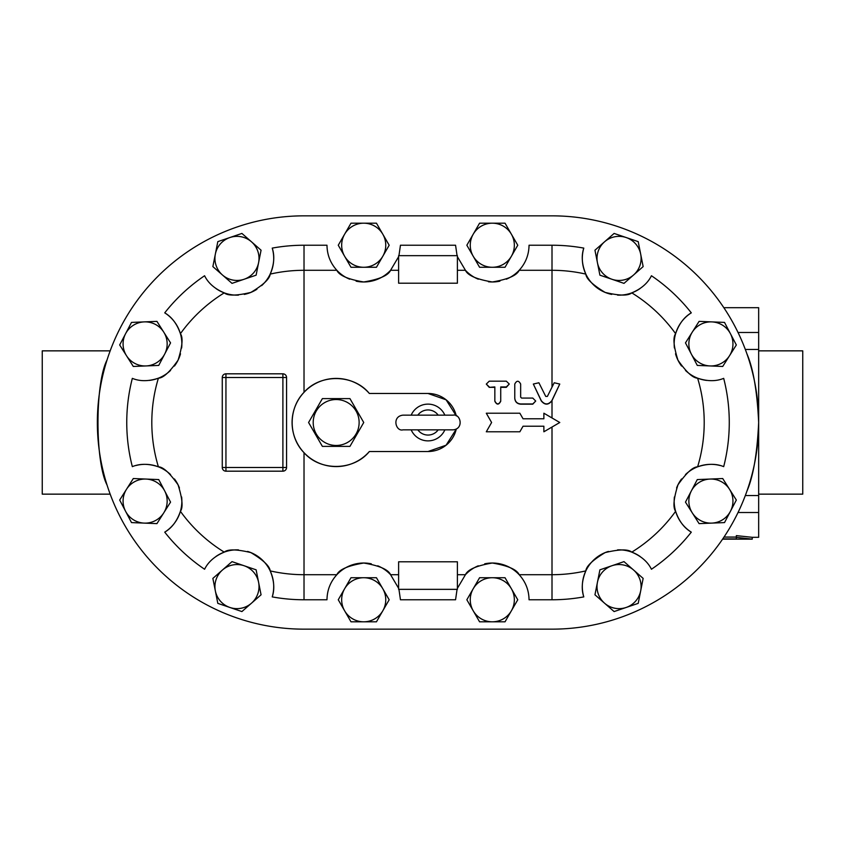 <?xml version="1.0" encoding="UTF-8"?>
<svg xmlns="http://www.w3.org/2000/svg" width="845" height="845" viewBox="0 0 845 845"><rect width="100%" height="100%" fill="white"/><g stroke="black" fill="none" stroke-linecap="round" stroke-linejoin="round"><path stroke-width="1.27" d="M538.899 382.764L533.332 384.042L541.286 400.678C544.793 404.987 548.31 404.987 551.817 400.678L559.77 384.053L554.204 382.764L547.38 396.411L545.733 396.411L538.899 382.764M552.007 417.958L552.007 400.562L559.77 384.053M552.007 400.562L551.817 400.931C548.31 405.188 544.793 405.188 541.286 400.931L533.332 384.042M520.657 384.042C518.693 380.334 516.739 380.334 514.774 384.042L514.774 398.069C515.123 401.639 517.087 403.604 520.657 403.963L532.772 403.963L535.719 401.037L532.772 398.069L521.566 398.069L520.657 397.15L520.657 384.042M535.719 401.037L532.772 404.174L520.657 404.174C517.087 403.815 515.123 401.882 514.774 398.344L514.774 384.486M489.244 386.936L486.297 384.074L489.244 381.169L506.324 381.169L509.26 384.021L506.324 386.936L500.726 386.936L500.726 401.005C498.761 404.808 496.807 404.808 494.843 401.005L494.843 386.936L489.244 387.348L486.297 384.074M509.26 384.021L506.324 387.348L500.726 387.348L500.726 401.259C498.761 405.019 496.807 405.019 494.843 401.259L494.843 387.348L489.244 387.348M486.297 431.784L491.6 422.5L486.297 413.216L519.855 413.216L523.044 418.782L543.874 418.782L543.874 413.216L559.781 422.5L543.874 431.784L543.874 426.218L523.044 426.218L519.855 431.784L486.297 431.784L491.6 422.5L486.297 413.216M543.874 431.679L543.874 426.218M543.874 418.782L543.874 413.321M722.771 538.888L736.344 538.888L736.344 537.336L752.251 539.142L722.591 539.142M736.344 537.336L736.344 535.624L752.251 537.314L752.251 539.142M723.996 537.071L736.344 537.071M457.398 283.202L457.398 255.655L398.618 255.655L398.618 283.202L457.398 283.202M457.071 255.655L455.561 245.23L400.456 245.23L398.946 255.655M398.618 256.7L390.58 270.294C388.277 275.47 379.32 279.357 363.72 281.976C348.108 279.357 339.151 275.47 336.849 270.294C330.406 263.186 327.121 254.831 326.983 245.23L304.02 245.23A177.27 177.27 0 0 0 272.238 248.103C274.815 255.94 274.139 264.612 270.178 274.107C269.777 278.797 263.344 284.902 250.859 292.412C236.695 295.792 227.823 295.94 224.252 292.866C214.778 288.863 208.219 283.149 204.585 275.745A177.27 177.27 0 0 0 164.733 312.851C171.852 317.012 177.08 323.962 180.407 333.69C183.217 337.472 182.425 346.313 178.052 360.202C169.665 372.117 163.127 378.106 158.406 378.169C148.657 381.433 139.964 381.496 132.338 378.359A177.27 177.27 0 0 0 132.338 466.641C139.964 463.504 148.657 463.567 158.406 466.831C163.127 466.894 169.665 472.883 178.052 484.798C182.425 498.687 183.217 507.528 180.407 511.309C177.08 521.038 171.852 527.988 164.733 532.149A177.27 177.27 0 0 0 204.585 569.255C208.219 561.851 214.778 556.137 224.252 552.134C227.823 549.06 236.695 549.208 250.859 552.588C263.344 560.098 269.777 566.203 270.178 570.893C274.139 580.388 274.815 589.06 272.238 596.897A177.27 177.27 0 0 0 304.02 599.77L304.02 452.666C288.029 436.527 288.409 408.198 304.02 392.333C320.392 373.469 353.717 374.145 369.349 393.474A44.088 44.088 0 0 0 305.689 390.643A44.088 44.088 0 0 0 305.689 454.356A44.088 44.088 0 0 0 369.349 451.526C353.717 470.855 320.392 471.531 304.02 452.666M304.02 392.333L304.02 270.294L336.849 270.294A36.736 36.736 0 0 0 349.703 279.199M356.104 281.174A36.736 36.736 0 0 0 390.58 270.294L398.618 270.294M478.291 279.199A36.736 36.736 0 0 1 465.437 270.294L457.398 256.7M552.007 629.155A206.655 206.655 0 0 0 758.662 422.5A206.655 206.655 0 0 0 552.007 215.845L304.02 215.845A206.655 206.655 0 0 0 97.355 422.5A206.655 206.655 0 0 0 304.02 629.155L552.007 629.155L304.02 629.155M552.007 387.137L552.007 245.23L529.044 245.23C528.907 254.831 525.611 263.186 519.168 270.294A36.736 36.736 0 0 1 506.313 279.199M499.913 281.174A36.736 36.736 0 0 1 488.452 281.765M552.007 245.23A177.27 177.27 0 0 1 583.789 248.103A36.736 36.736 0 0 0 611.727 294.409M640.109 288.515A36.736 36.736 0 0 1 617.568 295.116M457.398 270.294L465.437 270.294C467.739 275.47 476.696 279.357 492.308 281.976C507.908 279.357 516.865 275.47 519.168 270.294L552.007 270.294A152.206 152.206 0 0 1 585.838 274.107C586.24 278.797 592.683 284.902 605.157 292.412C619.322 295.792 628.194 295.94 631.775 292.866C641.239 288.863 647.798 283.149 651.442 275.745A177.27 177.27 0 0 1 691.294 312.851A36.736 36.736 0 0 0 674.394 348.024M706.737 380.419A36.736 36.736 0 0 1 685.485 370.437M681.577 366.043A36.736 36.736 0 0 1 675.514 353.791M631.775 292.866A152.206 152.206 0 0 1 675.62 333.69C672.81 337.472 673.592 346.313 677.975 360.202C686.351 372.117 692.9 378.106 697.611 378.169C707.36 381.433 716.053 381.496 723.69 378.359A177.27 177.27 0 0 1 723.69 466.641C716.053 463.504 707.36 463.567 697.611 466.831C692.9 466.894 686.351 472.883 677.975 484.798C673.592 498.687 672.81 507.528 675.62 511.309A152.206 152.206 0 0 1 631.775 552.134C641.239 556.137 647.798 561.851 651.442 569.255A177.27 177.27 0 0 0 691.294 532.149C684.165 527.988 678.936 521.038 675.62 511.309M720.014 465.489A36.736 36.736 0 0 0 685.485 474.563M681.577 478.957A36.736 36.736 0 0 0 676.581 487.987M674.394 496.976A36.736 36.736 0 0 0 691.294 532.149M640.109 556.485A36.736 36.736 0 0 0 617.568 549.884M608.442 551.426A36.736 36.736 0 0 0 583.789 596.897A177.27 177.27 0 0 1 552.007 599.77L529.044 599.77C528.907 590.169 525.611 581.814 519.168 574.706A36.736 36.736 0 0 0 484.692 563.826M478.291 565.801A36.736 36.736 0 0 0 465.437 574.706C467.739 569.53 476.696 565.643 492.308 563.023C507.908 565.643 516.865 569.53 519.168 574.706L552.007 574.706L552.007 427.042M457.071 589.345L455.561 599.77L400.456 599.77L398.946 589.345M304.02 599.77L326.983 599.77C327.121 590.169 330.406 581.814 336.849 574.706A36.736 36.736 0 0 1 371.325 563.826M377.726 565.801A36.736 36.736 0 0 1 390.58 574.706L398.618 588.3M215.919 556.485A36.736 36.736 0 0 1 238.459 549.884M247.585 551.426A36.736 36.736 0 0 1 272.238 596.897M136.013 465.489A36.736 36.736 0 0 1 170.542 474.563M174.45 478.957A36.736 36.736 0 0 1 179.446 487.987M181.633 496.976A36.736 36.736 0 0 1 164.733 532.149M149.28 380.419A36.736 36.736 0 0 0 170.542 370.437M174.45 366.043A36.736 36.736 0 0 0 180.503 353.791M181.633 348.024A36.736 36.736 0 0 0 164.733 312.851M215.919 288.515A36.736 36.736 0 0 0 238.459 295.116M244.289 294.409A36.736 36.736 0 0 0 256.943 289.233M261.612 285.652A36.736 36.736 0 0 0 272.238 248.103M398.618 589.345L398.618 561.798L457.398 561.798L457.398 589.345L398.618 589.345M428.014 393.474L446.097 399.801L456.279 415.898A29.026 29.026 0 0 0 428.014 393.474L369.349 393.474M456.279 429.102L446.097 445.199L428.014 451.526A29.026 29.026 0 0 0 456.279 429.102M270.178 570.893A152.206 152.206 0 0 0 304.02 574.706L336.849 574.706C339.151 569.53 348.108 565.643 363.72 563.023C379.32 565.643 388.277 569.53 390.58 574.706L398.618 574.706M457.398 588.3L465.437 574.706L457.398 574.706M438.185 415.149A12.548 12.548 0 0 0 417.831 415.149M417.831 429.851A12.548 12.548 0 0 0 438.185 429.851M444.85 429.851A18.368 18.368 0 0 1 411.177 429.851M411.177 415.149A18.368 18.368 0 0 1 444.85 415.149M322.378 398.618L349.946 398.618L363.741 422.5L349.946 446.382L322.378 446.382L308.583 422.5L322.378 398.618M313.199 422.5A22.963 22.963 0 0 0 347.644 442.389A22.963 22.963 0 0 0 347.644 402.611A22.963 22.963 0 0 0 313.199 422.5M722.718 366.466L710.001 365.938A22.044 22.044 0 0 0 729.531 355.713L722.718 366.466M730.429 333.68L736.333 344.961L729.531 355.713A22.044 22.044 0 0 0 711.796 321.892L724.514 322.41L730.429 333.68M697.283 365.42L691.379 354.15A22.044 22.044 0 0 0 710.001 365.938L697.283 365.42M692.277 332.127L699.09 321.375L711.796 321.892A22.044 22.044 0 0 0 691.379 354.15L685.475 342.88L692.277 332.127M643.151 266.597L633.581 274.984A22.044 22.044 0 0 0 640.679 254.123L643.151 266.597M626.156 237.529L638.207 241.638L640.679 254.123A22.044 22.044 0 0 0 604.534 241.818L614.104 233.431L626.156 237.529M624.001 283.371L611.949 279.272A22.044 22.044 0 0 0 633.581 274.984L624.001 283.371M597.436 262.689L594.954 250.204L604.534 241.818A22.044 22.044 0 0 0 611.949 279.272L599.908 275.174L597.436 262.689M517.763 245.23L511.394 256.257A22.044 22.044 0 0 0 511.394 234.213L517.763 245.23M492.308 223.186L505.035 223.186L511.394 234.213A22.044 22.044 0 0 0 473.211 234.213L479.58 223.186L492.308 223.186M505.035 267.273L492.308 267.273A22.044 22.044 0 0 0 511.394 256.257L505.035 267.273M473.211 256.257L466.852 245.23L473.211 234.213A22.044 22.044 0 0 0 492.308 267.273L479.58 267.273L473.211 256.257M697.283 479.58L710.001 479.062A22.044 22.044 0 0 0 691.379 490.85L697.283 479.58M692.277 512.873L685.475 502.12L691.379 490.85A22.044 22.044 0 0 0 711.796 523.108L699.09 523.625L692.277 512.873M722.718 478.534L729.531 489.287A22.044 22.044 0 0 0 710.001 479.062L722.718 478.534M730.429 511.32L724.514 522.59L711.796 523.108A22.044 22.044 0 0 0 729.531 489.287L736.333 500.039L730.429 511.32M624.001 561.629L633.581 570.016A22.044 22.044 0 0 0 611.949 565.727L624.001 561.629M597.436 582.311L599.908 569.826L611.949 565.727A22.044 22.044 0 0 0 604.534 603.182L594.954 594.795L597.436 582.311M643.151 578.403L640.679 590.877A22.044 22.044 0 0 0 633.581 570.016L643.151 578.403M626.156 607.47L614.104 611.569L604.534 603.182A22.044 22.044 0 0 0 640.679 590.877L638.207 603.362L626.156 607.47M505.035 577.726L511.394 588.743A22.044 22.044 0 0 0 492.308 577.726L505.035 577.726M473.211 588.743L479.58 577.726L492.308 577.726A22.044 22.044 0 0 0 473.211 610.787L466.852 599.77L473.211 588.743M517.763 599.77L511.394 610.787A22.044 22.044 0 0 0 511.394 588.743L517.763 599.77M492.308 621.814L479.58 621.814L473.211 610.787A22.044 22.044 0 0 0 511.394 610.787L505.035 621.814L492.308 621.814M158.733 365.42L146.016 365.938A22.044 22.044 0 0 0 164.648 354.15L158.733 365.42M163.74 332.127L170.553 342.88L164.648 354.15A22.044 22.044 0 0 0 144.22 321.892L156.938 321.375L163.74 332.127M133.299 366.466L126.496 355.713A22.044 22.044 0 0 0 146.016 365.938L133.299 366.466M125.599 333.68L131.503 322.41L144.22 321.892A22.044 22.044 0 0 0 126.496 355.713L119.684 344.961L125.599 333.68M232.016 283.371L222.446 274.984A22.044 22.044 0 0 0 244.068 279.272L232.016 283.371M258.591 262.689L256.119 275.174L244.068 279.272A22.044 22.044 0 0 0 251.493 241.818L261.063 250.204L258.591 262.689M212.866 266.597L215.348 254.123A22.044 22.044 0 0 0 222.446 274.984L212.866 266.597M229.872 237.529L241.913 233.431L251.493 241.818A22.044 22.044 0 0 0 215.348 254.123L217.82 241.638L229.872 237.529M350.992 267.273L344.623 256.257A22.044 22.044 0 0 0 363.72 267.273L350.992 267.273M382.806 256.257L376.447 267.273L363.72 267.273A22.044 22.044 0 0 0 382.806 234.213L389.175 245.23L382.806 256.257M338.264 245.23L344.623 234.213A22.044 22.044 0 0 0 344.623 256.257L338.264 245.23M363.72 223.186L376.447 223.186L382.806 234.213A22.044 22.044 0 0 0 344.623 234.213L350.992 223.186L363.72 223.186M133.299 478.534L146.016 479.062A22.044 22.044 0 0 0 126.496 489.287L133.299 478.534M125.599 511.32L119.684 500.039L126.496 489.287A22.044 22.044 0 0 0 144.22 523.108L131.503 522.59L125.599 511.32M158.733 479.58L164.648 490.85A22.044 22.044 0 0 0 146.016 479.062L158.733 479.58M163.74 512.873L156.938 523.625L144.22 523.108A22.044 22.044 0 0 0 164.648 490.85L170.553 502.12L163.74 512.873M212.866 578.403L222.446 570.016A22.044 22.044 0 0 0 215.348 590.877L212.866 578.403M229.872 607.47L217.82 603.362L215.348 590.877A22.044 22.044 0 0 0 251.493 603.182L241.913 611.569L229.872 607.47M232.016 561.629L244.068 565.727A22.044 22.044 0 0 0 222.446 570.016L232.016 561.629M258.591 582.311L261.063 594.795L251.493 603.182A22.044 22.044 0 0 0 244.068 565.727L256.119 569.826L258.591 582.311M338.264 599.77L344.623 588.743A22.044 22.044 0 0 0 344.623 610.787L338.264 599.77M363.72 621.814L350.992 621.814L344.623 610.787A22.044 22.044 0 0 0 382.806 610.787L376.447 621.814L363.72 621.814M350.992 577.726L363.72 577.726A22.044 22.044 0 0 0 344.623 588.743L350.992 577.726M382.806 588.743L389.175 599.77L382.806 610.787A22.044 22.044 0 0 0 363.72 577.726L376.447 577.726L382.806 588.743M282.895 373.817L282.895 377.493L286.561 377.493A3.676 3.676 0 0 0 282.895 373.817L225.942 373.817A3.676 3.676 0 0 0 222.267 377.493L225.942 377.493L225.942 373.817M286.561 467.507L282.895 467.507L282.895 471.183A3.676 3.676 0 0 0 286.561 467.507L286.561 377.493M222.267 467.507A3.676 3.676 0 0 0 225.942 471.183L225.942 467.507L222.267 467.507L222.267 377.493M225.942 471.183L282.895 471.183M369.349 451.526L428.014 451.526M585.838 274.107C581.888 264.612 581.202 255.94 583.789 248.103M675.62 333.69C678.936 323.962 684.165 317.012 691.294 312.851M583.789 596.897C581.202 589.06 581.888 580.388 585.838 570.893A152.206 152.206 0 0 1 552.007 574.706L552.007 599.77M585.838 570.893C586.24 566.203 592.683 560.098 605.157 552.588C619.322 549.208 628.194 549.06 631.775 552.134M304.02 245.23L304.02 270.294A152.206 152.206 0 0 0 270.178 274.107M224.252 292.866A152.206 152.206 0 0 0 180.407 333.69M180.407 511.309A152.206 152.206 0 0 0 224.252 552.134M304.02 215.845L552.007 215.845M746.874 491.304C753.254 476.569 757.183 453.638 758.662 422.5C757.183 391.362 753.254 368.431 746.874 353.696M723.838 307.686L758.662 307.686L758.662 495.561L745.322 495.561M758.662 495.561L758.662 537.314L752.251 537.314M758.662 349.439L745.322 349.439M110.177 350.855L42.25 350.855L42.25 494.145L110.177 494.145M107.061 359.938C94.957 383.26 94.957 461.74 107.061 485.062M758.662 350.855L802.75 350.855L802.75 494.145L758.662 494.145M225.942 377.493L282.895 377.493L282.895 467.507L225.942 467.507L225.942 377.493M697.611 378.169A152.206 152.206 0 0 1 697.611 466.831M158.406 378.169A152.206 152.206 0 0 0 158.406 466.831M758.662 512.514L738.034 512.514M758.662 332.486L738.034 332.486M403.678 429.851L453.036 429.851C464.127 428.964 460.726 413.532 453.036 415.149L402.98 415.149C391.52 416.395 395.798 431.795 402.98 429.851L403.678 429.851"/></g></svg>
